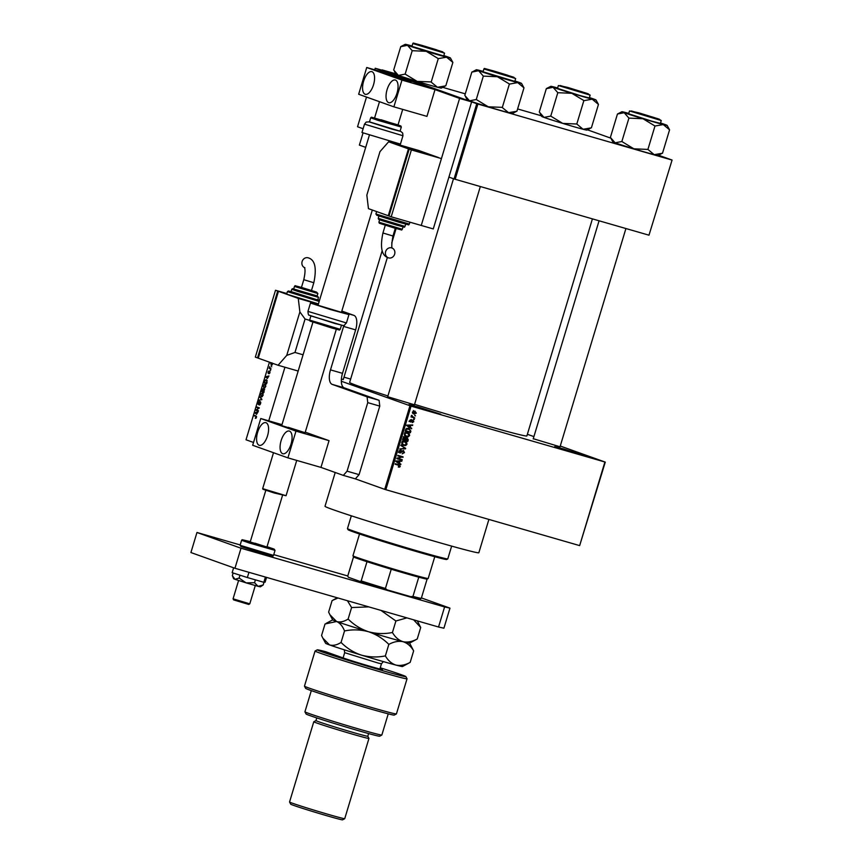 <?xml version="1.0" encoding="UTF-8"?>
<svg xmlns="http://www.w3.org/2000/svg" width="863" height="863" viewBox="0 0 863 863"><rect width="100%" height="100%" fill="white"/><g stroke="black" fill="none" stroke-linecap="round" stroke-linejoin="round"><path stroke-width="1.29" d="M417.865 406.894L440.713 414.197L416.538 407.25L408.954 404.607L417.865 406.894M563.604 448.933L586.452 456.225L562.277 449.289L554.693 446.646L563.604 448.933M560.033 446.786L533.269 438.706M414.434 404.79L387.681 396.71M343.323 379.375L341.392 379.148M488.9 519.429L478.846 552.741A80.345 2.006 -163.2 0 1 435.686 541.576A80.345 2.006 -163.2 0 1 325.006 506.29L335.211 472.493M592.417 218.868L526.883 435.923A92.568 2.309 -163.2 0 1 477.163 423.064A92.568 2.309 -163.2 0 1 414.574 404.337M387.919 395.955A92.568 2.309 -163.2 0 1 349.644 382.406L387.39 257.401M271.478 366.225L271.683 366.894L271.478 366.225M270.238 368.134L271.047 369.019L269.17 368.35L269.741 366.699L270.238 368.134M270.378 369.871L270.583 370.54L270.378 369.871M269.763 371.166L269.979 372.665L268.986 373.755L269.439 371.791L268.21 373.388L268.037 371.996L268.943 370.961L268.328 372.848L269.763 371.166M267.325 378.512L265.869 376.71L268.954 375.934L267.325 378.512M265.804 386.505L263.895 388.091L263.161 385.556L265.103 383.981L265.804 386.505M264.93 387.886L264.024 388.134M263.161 395.243L261.262 396.829L260.529 394.294L262.46 392.719L263.161 395.243M262.298 396.624L261.381 396.872M256.462 417.412L255.319 418.285L256.149 416.646L254.229 415.286L255.966 415.901L256.462 417.412M256.031 418.188L255.448 418.318M341.338 381.252L411.068 406.128L605.276 462.115L579.656 545.61L604.887 462.029M269.45 362.169L246.02 439.785L253.528 442.471M355.362 478.868L343.345 475.394L347.066 471.166L359.084 474.639L355.362 478.868L384.725 489.353L409.957 405.783M256.494 414.38L255.049 412.568L258.123 411.791L256.494 414.38M256.419 409.914L258.469 410.659L258.307 411.187L255.739 410.27L258.652 408.188L256.753 406.926L259.321 407.843L256.419 409.914M260.399 401.662L260.637 403.582L259.245 405.038L260.227 402.19L258.22 404.51L257.972 402.741L259.224 401.414L258.285 402.827L258.706 403.906L260.399 401.662M259.828 396.721L261.899 399.31L258.695 400.486L261.511 399.493L259.828 396.721M264.207 388.879L263.981 392.417L261.403 391.5L262.999 388.62L263.355 389.386L264.207 388.879L263.711 389.483M266.397 379.644L267.088 382.126L266.613 383.679L264.046 382.762L264.801 380.443L266.289 379.612M272.676 363.323L271.144 365.265L270.96 362.708M527.379 434.283L533.906 436.613M560.26 446.031L605.276 462.115M414.876 415.157L415.47 415.901L414.876 415.157M413.01 416.926L414.833 418.026L411.004 416.926L411.78 416.57L411.651 415.297L413.01 416.926L411.511 416.333M413.776 418.803L414.369 419.547L413.776 418.803M412.946 420.044L413.798 421.694L412.18 422.633L413.258 421.5L412.503 420.648L410.561 422.083L409.828 420.572L411.295 419.655L410.637 421.532L413.064 420.087M413.798 421.694L411.446 420.098M409.849 420.518L410.637 421.532L409.159 421.004M410.303 427.347L411.575 428.814L406.797 425.686L406.969 425.125L412.741 424.941L410.864 425.502L410.303 427.347L408.835 426.818L411.737 428.264M405.729 436.581L404.229 433.96L407.552 432.697L409.278 433.765L409.623 435.524L408.339 436.818L406.02 436.7M403.086 445.319L401.586 442.697L404.909 441.435L406.635 442.503L406.98 444.262L405.696 445.545L403.377 445.437M398.889 464.726L400.292 466.441L398.296 467.12L399.677 466.236L399.461 465.545L395.168 464.229L395.33 463.701L399.191 464.823M399.461 465.545L395.189 464.132M411.068 406.128L385.837 489.699L579.656 545.61M399.483 463.215L400.745 464.682L395.977 461.543L396.139 460.982L401.91 460.81L400.033 461.371L399.483 463.215L398.016 462.687L400.917 464.121M398.048 458.447L402.255 459.666L402.093 460.195L396.84 458.685L401.899 457.088L397.692 455.869L397.843 455.34L403.107 456.851L397.066 458.102M403.442 450.508L404.467 452.6L402.158 453.852L403.862 452.385L403.291 451.047L400.022 453.075L399.04 451.144L401.09 450.001L399.655 451.306L400.788 452.536L401.942 450.95L403.56 450.551M398.663 451.996L400.205 452.546M400.928 445.135L405.524 448.836L399.796 448.9L404.984 448.436L400.928 445.135M407.207 437.714L408.264 439.785L407.768 441.435L402.503 439.914L402.999 438.264L404.769 437.185L405.696 438.07L407.368 437.768M408.825 428.35L410.874 431.133L410.4 432.697L405.146 431.176L405.944 428.868L409.138 428.458M414.801 411.079L416.376 413.15L413.949 414.057L412.417 412.007L415.092 411.176M343.992 377.163L350.648 379.084M587.466 129.817L610.864 138.177M658.577 155.221L672.083 160.054L648.987 235.189L672.083 160.054M448.911 177.098L454.046 178.932L476.764 103.711L671.694 159.968M477.875 104.056L455.168 179.277L648.987 235.189M363.032 132.999L359.375 145.103L365.696 147.368M395.772 73.808L382.093 69.881L476.764 103.711M442.741 87.357L465.276 93.851M517.606 108.943L541.36 115.793M455.168 179.277L454.046 178.932M385.837 489.699L384.725 489.353M398.372 466.7L399.666 467.163M397.994 465.028L397.304 464.747L397.994 465.028M397.422 464.197L398.825 465.912M399.688 466.225L400.292 466.441M400.324 460.853L401.748 461.36M398.738 460.907L400.033 461.371M395.146 460.864L398.922 462.848L399.364 461.371L396.613 461.381L398.922 462.848M396.074 461.392L397.541 461.921M398.113 460.928L399.364 461.371M400.766 459.235L402.093 460.195M400.626 459.677L396.872 458.587M397.714 455.772L401.899 457.088M401.608 456.419L402.935 457.422M403.862 452.385L404.467 452.6M400.421 451.554L398.555 452.546M399.806 450.119L401.004 450.551M399.062 451.09L399.655 451.306M399.008 452.126L400.065 452.503M400.81 445.513L405.686 448.318M404.326 448.415L405.524 448.836M404.585 445.157L405.696 445.545M404.229 445.028L402.266 445.028M403.442 440.907L406.635 442.503M401.597 442.665L403.906 445.028L406.98 444.262M403.787 441.619L402.007 441.317M401.791 444.262L403.906 445.028M402.59 441.522L403.474 441.845L402.201 442.881M403.269 441.435L404.736 441.964L403.474 441.845M406.365 444.089L405.017 442.05L403.55 441.532M406.43 440.464L407.768 441.435M406.3 440.907L402.536 439.817M403.301 436.656L405.696 438.07M405.739 437.196L406.797 439.256M405.578 437.724L404.316 438.62M403.28 439.558L404.855 440.011L404.693 437.735L403.28 439.558L402.676 439.343M403.593 437.347L405.276 438.436M405.47 440.195L407.314 440.723L407.746 439.019L407.045 438.253L405.47 440.195L404.866 439.979M405.179 438.922L405.783 439.138M405.934 437.854L407.746 439.019M407.228 436.419L408.339 436.818M406.872 436.29L404.909 436.29M406.085 432.169L409.278 433.765M404.24 433.927L406.538 436.29L409.623 435.524M406.419 432.881L404.65 432.579M404.434 435.524L406.538 436.29M405.222 432.784L406.117 433.107L404.844 434.143M405.901 432.697L407.368 433.226L406.117 433.107M409.008 435.351L407.66 433.312L406.193 432.795M410.27 430.917L410.874 431.133M409.062 431.727L410.4 432.697M408.933 432.169L405.168 431.079M408.372 428.242L409.332 429.138M405.319 430.605L409.947 431.985L409.871 429.472L406.829 428.275M405.599 429.666L405.923 430.82M405.912 428.933L406.203 429.882M409.871 429.472L406.538 429.148M411.155 424.995L412.568 425.502M409.558 425.038L410.864 425.502M405.977 424.995L409.752 426.991L410.195 425.513L407.444 425.524L409.752 426.991M406.905 425.524L408.372 426.052M406.905 425.33L407.444 425.524M408.943 425.06L410.195 425.513M411.888 420.249L412.881 420.605M411.78 420.389L412.503 420.648M410.659 420.583L409.094 421.554M410.259 419.871L411.198 420.205M409.763 421.22L410.615 421.522M411.478 419.526L412.331 421.166M413.636 419.289L414.369 419.547M413.496 417.066L414.833 418.026M413.366 417.509L411.036 416.829M411.532 415.383L412.147 415.599M411.295 415.729L411.964 415.966M414.736 415.642L415.47 415.901M415.837 412.956L416.376 413.15M412.417 411.985L414.111 413.528L413.043 413.657M413.334 410.561L414.909 412.622M413.593 411.241L414.682 411.629L412.956 412.18M412.417 412.924L414.111 413.528L415.837 412.978L413.42 411.166M256.225 417.962L255.448 417.735M256.559 416.527L254.067 415.815M255.685 413.366L254.876 413.129M255.836 412.805L255.049 412.568M255.653 413.323L256.246 414.089L256.699 412.611L255.243 412.913L255.653 413.323M258.361 411.025L255.739 410.27M256.505 409.871L255.912 409.698M259.213 408.21L256.591 407.455M260.087 404.704L259.375 404.488M260.809 402.363L260.238 402.19L260.809 402.352M258.943 404.132L258.393 403.97M259.882 400.227L258.857 399.936M260.464 397.509L259.666 397.271M262.244 393.237L263.204 393.506L261.651 393.269L260.529 394.294M260.831 394.402L261.424 396.3L262.363 396.57L261.543 396.333M263.161 395.222L261.651 393.269M261.424 396.3L262.859 395.135M264.024 392.255L261.403 391.5M261.867 391.079L262.632 391.349L263.355 389.299L261.867 391.079M262.935 391.457L263.841 391.78L264.046 389.418L262.935 391.457M264.661 389.591L264.046 389.418M264.876 384.499L265.847 384.769L264.283 384.531L263.161 385.556M263.463 385.664L264.056 387.563L264.995 387.832L264.175 387.595M265.804 386.484L264.283 384.531M264.056 387.563L265.502 386.397M266.667 383.517L264.046 382.762M264.51 382.341L266.473 383.043L266.796 380.615L266.138 380.151L267.185 380.454L265.07 380.659L264.51 382.341M266.505 377.498L265.707 377.271M267.832 376.84L265.869 376.71M266.689 376.937L266.063 377.045L267.077 378.231L267.53 376.743M269.666 373.366L269.116 373.204M271.079 368.9L269.17 368.35M272.568 364.1L271.877 362.827L270.615 363.431M270.885 363.55L272.115 364.973M272.115 364.963L271.403 364.758M271.295 364.736L272.287 364.013M427.109 579.073A38.425 0.96 -163.2 0 1 427.088 579.084A38.425 0.96 -163.2 0 1 418.771 577.174A38.425 0.96 -163.2 0 1 391.23 569.235A38.425 0.96 -163.2 0 1 366.991 561.694A38.425 0.96 -163.2 0 1 357.26 558.426A38.425 0.96 -163.2 0 1 353.539 556.894L352.956 555.794A39.299 0.982 16.8 0 0 352.956 555.794A39.299 0.982 16.8 0 0 356.764 557.379A39.299 0.982 16.8 0 0 398.447 570.508A39.299 0.982 16.8 0 0 428.177 578.501A39.299 0.982 16.8 0 0 428.188 578.49L434.769 556.711M353.539 556.894A38.425 0.96 -163.2 0 1 353.539 556.883L347.735 576.117L348.425 577.282A37.551 0.939 -163.2 0 1 348.318 577.196L347.735 576.106A38.425 0.96 16.8 0 0 347.735 576.117A38.425 0.96 16.8 0 1 347.724 576.074L353.528 556.872M410.799 596.689L412.967 596.398A38.425 0.96 16.8 0 0 421.284 598.307L420.195 598.89A37.551 0.939 -163.2 0 1 410.799 596.689L387.088 589.85A37.551 0.939 -163.2 0 1 360 581.425L348.425 577.282M418.771 577.174L412.967 596.398M391.23 569.235L385.427 588.458L387.088 589.85M360 581.425L361.187 580.918A38.425 0.96 16.8 0 0 385.427 588.458M366.991 561.694L361.187 580.918M421.284 598.307A38.425 0.96 16.8 0 0 421.306 598.296L427.099 579.084L428.177 578.501M447.778 558.9L446.689 559.483A51.521 1.284 -163.2 0 1 419.03 552.298A51.521 1.284 -163.2 0 1 348.059 529.699L347.476 528.62A52.395 1.305 16.8 0 0 419.655 551.597A52.395 1.305 16.8 0 0 447.778 558.9A52.395 1.305 16.8 0 0 447.8 558.868L451.651 546.117M351.327 515.826L347.476 528.577A52.395 1.305 16.8 0 0 347.476 528.62M494.434 71.284L487.412 69.45L493.129 71.478L512.482 77.023L494.434 71.284M523.981 87.843L516.915 111.241L508.609 112.675A23.625 0.593 -163.2 0 1 499.774 110.227A23.625 0.593 -163.2 0 1 488.285 106.818L476.268 99.515L483.334 76.117L497.368 76.731L509.558 84.078L517.692 82.589L523.981 87.843L521.543 83.398A23.625 0.593 -163.2 0 1 517.692 82.589A23.625 0.593 -163.2 0 1 497.368 76.731A23.625 0.593 -163.2 0 1 478.609 70.723L483.334 76.117M516.754 111.208L512.46 113.517A23.625 0.593 -163.2 0 1 508.609 112.675L502.007 107.336L488.285 106.818A23.625 0.593 -163.2 0 1 469.526 100.809L464.801 95.426L471.867 72.017M476.322 69.752L472.007 72.071L478.609 70.723A23.625 0.593 16.8 0 1 476.322 69.752A23.625 0.593 16.8 0 1 480.173 70.583A23.625 0.593 -163.2 0 1 483.172 71.392M493.701 71.014L514.143 77.541L493.701 71.014M483.906 68.954L483.043 71.791L514.812 81.381L515.675 78.544L483.906 68.954C484.984 68.404 481.64 67.756 493.183 70.831L486.117 69.256L506.689 75.664L513.765 77.228L493.194 70.831L507.433 75.146L515.675 78.544M502.32 107.433L509.386 84.024M476.268 99.515L469.526 100.809A23.625 0.593 -163.2 0 1 467.228 99.86L465.599 96.807M514.941 80.982A23.625 0.593 -163.2 0 1 519.256 82.449A23.625 0.593 -163.2 0 1 521.543 83.398M423.323 45.868L416.29 44.035L422.018 46.063L441.371 51.607L423.323 45.868M452.87 62.427L445.804 85.836L437.498 87.271A23.625 0.593 -163.2 0 1 428.663 84.811A23.625 0.593 -163.2 0 1 417.174 81.402L405.146 74.11L412.212 50.701L426.257 51.316L438.275 58.619L446.581 57.185L452.87 62.427L450.432 57.994A23.625 0.593 -163.2 0 1 446.581 57.185A23.625 0.593 -163.2 0 1 426.257 51.316A23.625 0.593 -163.2 0 1 407.498 45.318L412.212 50.701M445.642 85.793L441.338 88.102A23.625 0.593 -163.2 0 1 437.498 87.271L430.896 81.92L417.174 81.402A23.625 0.593 -163.2 0 1 398.404 75.405L393.69 70.011L400.756 46.613L405.211 44.337A23.625 0.593 16.8 0 0 407.498 45.318L400.885 46.656M405.211 44.337A23.625 0.593 16.8 0 1 409.062 45.167A23.625 0.593 -163.2 0 1 412.05 45.976M422.59 45.599L443.032 52.136L422.59 45.599M412.794 43.538L411.931 46.375L443.701 55.976L444.564 53.128L412.794 43.538C413.873 42.988 410.518 42.341 422.072 45.415L415.006 43.84L435.578 50.248L442.654 51.823L422.072 45.415L436.322 49.73L444.564 53.128M431.209 82.017L438.275 58.619M405.146 74.11L398.404 75.405A23.625 0.593 -163.2 0 1 396.117 74.455L394.477 71.402M443.819 55.566A23.625 0.593 -163.2 0 1 448.145 57.034A23.625 0.593 -163.2 0 1 450.432 57.994M651.036 117.206L633 111.446L651.036 117.206M667.142 125.394A23.625 0.593 16.8 0 1 663.28 124.585A23.625 0.593 -163.2 0 1 654.445 122.125A23.625 0.593 -163.2 0 1 642.957 118.727L654.974 126.02L663.28 124.585L669.569 129.838L667.142 125.394A23.625 0.593 16.8 0 0 664.844 124.445A23.625 0.593 -163.2 0 0 660.529 122.978M651.77 117.465L631.317 110.96L653.259 117.249L659.742 119.536L651.77 117.465M651.489 121.079L660.411 123.377L661.263 120.54L629.494 110.949L628.642 113.787L651.489 121.079M669.569 129.838L662.504 153.236L654.197 154.671L647.908 149.428L654.974 126.02M647.908 149.428L633.874 148.814L621.856 141.51L628.922 118.112L642.957 118.727A23.625 0.593 -163.2 0 1 624.197 112.719L628.922 118.112M621.856 141.51L615.114 142.805L610.389 137.422L617.455 114.013L621.91 111.737A23.625 0.593 -163.2 0 1 625.761 112.578A23.625 0.593 -163.2 0 1 628.76 113.387M617.455 114.013L624.197 112.719A23.625 0.593 -163.2 0 1 621.91 111.737M611.187 138.803L612.827 141.856A23.625 0.593 -163.2 0 0 615.114 142.805A23.625 0.593 -163.2 0 0 633.874 148.814A23.625 0.593 -163.2 0 0 654.197 154.671A23.625 0.593 -163.2 0 0 658.048 155.513L662.353 153.204M579.925 91.791L561.878 86.03L579.925 91.791M596.02 99.979A23.625 0.593 16.8 0 1 592.169 99.169A23.625 0.593 -163.2 0 1 583.334 96.721A23.625 0.593 -163.2 0 1 571.845 93.312L584.035 100.658L592.169 99.169L598.458 104.423L596.02 99.979A23.625 0.593 16.8 0 0 593.733 99.029A23.625 0.593 -163.2 0 0 589.418 97.562M580.659 92.061L560.206 85.545L582.137 91.834L588.62 94.121L580.659 92.061M580.378 95.664L589.289 97.961L590.152 95.124L558.383 85.534L557.52 88.371L580.378 95.664M598.458 104.423L591.392 127.821L583.086 129.267L576.797 124.013L583.863 100.604M576.797 124.013L562.762 123.398L550.745 116.106L557.811 92.697L571.845 93.312A23.625 0.593 -163.2 0 1 553.086 87.303L557.811 92.697M550.745 116.106L544.003 117.4L539.278 112.007L546.344 88.598L550.799 86.332A23.625 0.593 -163.2 0 1 554.65 87.163A23.625 0.593 -163.2 0 1 557.649 87.972M546.484 88.652L553.086 87.303A23.625 0.593 -163.2 0 1 550.799 86.332M540.065 113.398L541.705 116.44A23.625 0.593 -163.2 0 0 544.003 117.4A23.625 0.593 -163.2 0 0 562.762 123.398A23.625 0.593 -163.2 0 0 583.086 129.267A23.625 0.593 -163.2 0 0 586.926 130.097L591.231 127.789M291.025 444.165A11.791 5.254 -73.9 0 0 289.342 431.069A11.791 5.254 -73.9 0 0 281.122 440.626A11.791 5.254 -73.9 0 0 282.805 453.722A11.791 5.254 -73.9 0 0 291.025 444.165M267.541 435.772A11.791 5.254 -73.9 0 0 265.858 422.676A11.791 5.254 -73.9 0 0 257.638 432.234A11.791 5.254 -73.9 0 0 259.321 445.33A11.791 5.254 -73.9 0 0 267.541 435.772M288.253 427.325L305.103 432.697L281.694 425.632L312.913 322.201M305.265 432.158L329.04 440.659L320.96 467.401L287.908 457.865L252.676 445.276L260.755 418.533L281.985 424.65M329.04 440.659L295.977 431.122L287.908 457.865M295.977 431.122L260.755 418.533M240.194 544.952L196.969 532.482L241.004 548.221L444.596 606.937L449.968 608.135L421.414 597.93M347.757 575.977L273.754 554.629M449.968 608.135L443.916 628.199L438.533 627.002L444.596 606.937M196.969 532.482L190.917 552.547L234.952 568.275L438.533 627.002M241.004 548.221L234.952 568.275M341.414 312.309L318.026 305.275L369.386 135.157M341.554 311.964L348.954 314.617L330.259 309.493L310.54 303.053L318.145 304.898M266.559 577.39L265.114 582.18L263.841 582.298L247.357 577.541L248.943 572.309M263.841 582.298L265.416 577.067M247.357 577.541L232.147 572.676L233.614 567.8M239.127 578.059L234.995 579.31L246.084 582.859L254.542 582.73L258.113 586.333L260.389 586.818L263.172 584.995L258.113 586.333L246.084 582.859L239.127 578.059L239.99 575.19M263.172 584.995L263.981 582.288M254.542 582.73L255.405 579.86M232.352 575.632L233.636 578.749L234.995 579.31L232.352 575.632L233.15 572.989M471.619 101.877L459.601 98.414L421.252 225.448L441.435 158.587L411.381 149.925L391.198 216.786L433.269 228.922L471.619 101.877L387.228 71.715L375.211 68.253L374.736 69.806M459.601 98.414L375.211 68.253M366.505 97.055L357.541 126.753L363.107 128.749M397.077 143.387A13.096 5.836 106.1 0 1 397.271 144.283M359.084 474.639L379.774 406.106L367.757 402.633L367.066 396.84L332.201 384.38A13.096 5.836 106.1 0 1 330.486 369.871L342.503 373.345L355.632 329.882L343.603 326.408A13.096 5.836 -73.9 0 0 343.906 325.362M330.486 369.871L343.603 326.408M342.622 312.309A13.096 5.836 -73.9 0 0 341.888 311.91L353.906 315.373L341.824 311.058M284.941 367.228L268.749 420.842M320.96 467.401L343.345 475.394M347.066 471.166L367.757 402.633M367.066 396.84L379.084 400.303L344.229 387.843L332.201 384.38M353.906 315.373A13.096 5.836 106.1 0 1 355.632 329.882M342.503 373.345A13.096 5.836 -73.9 0 0 344.229 387.843M379.084 400.303L379.774 406.106M313.819 282.73L303.787 279.698L301.392 287.638L311.424 290.669L313.819 282.73C316.85 268.177 315.049 259.892 308.393 257.886A5.243 4.693 109.7 0 0 308.145 257.81A5.243 4.693 109.7 0 0 302.266 261.09A5.243 4.693 109.7 0 0 304.348 267.541M294.456 286.451L293.69 288.965L317.099 296.031L317.864 293.528L294.456 286.451C297.379 285.815 290.572 284.671 301.629 287.444M291.77 289.299L291.014 291.802L310.259 297.94L317.767 299.882L318.523 297.368L298.015 291.489L291.77 289.299L292.525 288.674L317.142 295.923L318.523 297.368M319.191 301.414L287.411 291.629L286.656 294.132L318.436 303.927M299.871 311.931L305.06 319.03L294.973 352.46L286.743 355.383L299.871 311.931L298.264 298.393L278.447 291.306L258.264 358.177L278.08 365.254L298.166 371.047M298.264 298.393L318.35 304.186M278.447 291.306L286.786 293.711L277.713 291.047L257.53 357.908L258.274 358.123M294.973 352.46L303.075 354.801M305.06 319.03L309.601 320.335M278.08 365.254L286.743 355.383M277.713 291.047L275.513 290.259L255.329 357.12L257.53 357.908M275.513 290.259L286.84 293.528M248.673 604.424L233.646 599.914L233.053 598.814L249.752 603.83M273.506 452.719L262.665 488.652L286.063 495.718L274.38 493.032L263.021 489.289M286.063 495.718L296.732 460.411M387.692 74.628L411.079 81.661L387.692 74.628M262.665 488.652L263.01 489.31M233.075 598.803L238.576 580.519M254.898 543.183L266.926 547.023L250.205 541.975L265.804 490.346M397.012 93.139A11.791 5.254 -73.9 0 0 395.319 80.032A11.791 5.254 -73.9 0 0 387.099 89.59A11.791 5.254 -73.9 0 0 388.792 102.697A11.791 5.254 -73.9 0 0 397.012 93.139M373.528 84.747A11.791 5.254 -73.9 0 0 371.834 71.651A11.791 5.254 -73.9 0 0 363.614 81.208A11.791 5.254 -73.9 0 0 365.308 94.304A11.791 5.254 -73.9 0 0 373.528 84.747M394.24 76.3L411.079 81.661L393.14 76.516L387.67 74.596L394.24 76.3M426.948 116.376L393.884 106.839L358.663 94.25L366.732 67.508L399.796 77.034L435.017 89.623L426.948 116.376M435.017 89.623L401.964 80.086L393.884 106.839M401.964 80.086L366.732 67.508M379.493 101.694L374.553 118.058L397.962 125.124L381.112 119.752M370.702 117.81L369.44 121.985L391.457 129.008L400.044 131.23L401.306 127.044L377.854 120.324L370.702 117.81L371.424 117.185L398.026 124.908L400.885 126.009L401.306 127.044M364.499 124.143L361.975 132.503L400.432 144.11L402.956 135.75L364.499 124.143L366.225 122.05L369.472 121.866M388.62 257.897A5.243 4.693 -70.3 0 1 388.372 257.821A5.243 4.693 -70.3 0 1 385.675 251.446A5.243 4.693 -70.3 0 1 391.651 247.875A5.243 4.693 -70.3 0 1 391.899 247.951A5.243 4.693 -70.3 0 1 394.596 254.326A5.243 4.693 -70.3 0 1 388.62 257.897M368.447 208.652L388.264 215.728L408.447 148.868L438.501 157.541L418.684 150.453L388.63 141.791L379.968 151.651L366.84 195.114L368.447 208.652M388.264 215.728L389.008 215.944M408.447 148.868L388.63 141.791M441.435 158.587L409.181 149.137L388.997 215.998L391.198 216.786M411.381 149.925L409.181 149.137M380.022 668.545L380.335 668.663A21.834 0.539 -163.2 0 1 382.438 669.559A21.834 0.539 -163.2 0 1 365.934 665.114A21.834 0.539 -163.2 0 1 342.773 657.822L325.621 651.694A46.289 1.154 16.8 0 0 317.26 649.839A46.289 1.154 16.8 0 0 381.004 670.195A46.289 1.154 16.8 0 0 405.858 676.592A46.289 1.154 16.8 0 0 380.249 667.789M405.858 676.592L407.023 678.76A48.037 1.197 -163.2 0 1 407.034 678.793A48.037 1.197 -163.2 0 1 381.23 672.126A48.037 1.197 -163.2 0 1 315.06 651.026A48.037 1.197 -163.2 0 1 315.092 651.004L317.26 649.839M381.824 735.049L379.644 736.215A38.425 0.96 -163.2 0 1 359.03 730.864A38.425 0.96 -163.2 0 1 306.095 714.014L304.93 711.835A40.173 1.003 16.8 0 0 304.93 711.835A40.173 1.003 16.8 0 0 360.259 729.451A40.173 1.003 16.8 0 0 381.824 735.049A40.173 1.003 16.8 0 0 381.845 735.028L388.242 713.852M353.247 732.493A27.077 0.68 -163.2 0 1 315.955 720.605L313.787 721.759A28.824 0.723 -163.2 0 0 313.776 721.77A28.824 0.723 -163.2 0 0 353.474 734.435A28.824 0.723 -163.2 0 0 368.954 738.437A28.824 0.723 -163.2 0 0 368.954 738.415L367.789 736.247A27.077 0.68 -163.2 0 1 367.789 736.258A27.077 0.68 -163.2 0 1 353.247 732.493M344.715 818.685L342.535 819.85A27.077 0.68 -163.2 0 1 328.016 816.074A27.077 0.68 -163.2 0 1 290.723 804.208L289.558 802.029A28.824 0.723 16.8 0 0 329.245 814.672A28.824 0.723 16.8 0 0 344.715 818.685A28.824 0.723 16.8 0 0 344.725 818.674L368.954 738.437M313.776 721.77L289.547 802.007A28.824 0.723 16.8 0 0 289.558 802.029M315.06 651.026L304.466 686.128A48.037 1.197 16.8 0 0 304.477 686.171A48.037 1.197 16.8 0 0 350.108 701.166A48.037 1.197 16.8 0 0 396.408 713.928A48.037 1.197 16.8 0 0 396.43 713.895L407.034 678.793M396.408 713.928L394.229 715.093A46.289 1.154 -163.2 0 1 349.612 702.795A46.289 1.154 -163.2 0 1 305.642 688.34L304.477 686.171M410.173 662.385C405.157 665.093 400.421 665.999 395.977 665.093A40.173 1.003 -163.2 0 0 402.514 666.516L410.173 662.385L413.647 650.875C410.885 646.139 407.358 643.075 403.043 641.694A40.173 1.003 -163.2 0 1 368.479 631.727C376.192 634.316 382.978 638.534 388.835 644.391C393.852 641.684 398.587 640.778 403.043 641.694A40.173 1.003 -163.2 0 0 409.58 643.118L417.239 638.987C412.223 641.694 407.487 642.601 403.043 641.694C398.728 640.303 395.189 637.239 392.428 632.503C384.413 634.122 376.43 633.863 368.479 631.727C360.766 629.127 353.981 624.909 348.123 619.051L351.597 607.541L368.803 606.883M392.428 632.503L395.901 620.993L406.915 617.876M380.917 610.378L395.901 620.993M348.123 619.051C343.97 621.684 340.119 622.503 336.581 621.511L329.903 614.715L328.63 612.083L332.104 600.572L338.026 598.005M347.433 600.724L351.597 607.541M417.239 638.987L420.713 627.477L417.314 620.875M413.614 619.807L420.713 627.477M322.838 638.113L325.621 643.302A40.173 1.003 -163.2 0 0 329.515 644.92C333.053 645.902 336.904 645.082 341.058 642.45C346.915 648.307 353.701 652.536 361.414 655.125C369.364 657.261 377.347 657.53 385.362 655.902C388.123 660.637 391.651 663.701 395.977 665.093A40.173 1.003 -163.2 0 1 361.414 655.125A40.173 1.003 -163.2 0 1 329.515 644.92L322.838 638.113L321.565 635.492L325.038 623.981L336.581 621.511C339.936 622.967 342.589 626.106 344.531 630.939C352.557 629.321 360.54 629.58 368.479 631.727A40.173 1.003 -163.2 0 1 336.581 621.511A40.173 1.003 -163.2 0 1 332.687 619.904L329.903 614.715M413.647 650.875L409.612 643.097M341.058 642.45L344.531 630.939M385.362 655.902L388.835 644.391M396.602 460.971L397.789 461.392M401.338 451.888L401.899 452.083M407.66 439.569L408.264 439.785M402.956 438.415L403.56 438.631M407.433 425.114L408.62 425.535M411.435 420.864L412.126 421.112M256.57 416.656L255.826 416.441M261.759 399.763L261.036 399.558M261.888 399.321L261.176 399.116M652.288 117.648L659.354 119.223L638.782 112.826L631.705 111.251L652.288 117.648M581.166 92.244L588.242 93.819L567.671 87.411L560.594 85.836L581.166 92.244M308.015 311.403L346.441 322.967C342.298 326.473 347.606 326.343 335.265 323.603L309.278 315.222C308.566 315.491 308.123 314.208 307.972 311.36L308.015 311.403M342.05 325.265L310.346 315.75M309.666 320.108L340.238 329.31C337.767 330.087 343.485 330.961 331.942 328.048L309.979 321.058L309.666 320.108M339.116 329.849L310.249 321.187M287.411 291.629L288.328 290.993L291.079 291.586L319.461 300.529M301.467 287.401L316.516 292.093L317.864 293.528M319.537 300.281L317.832 299.666L319.537 300.281M273.528 555.394C270.173 555.901 278.727 557.627 263.539 553.679L241.004 546.581L240.087 545.297L273.528 555.394L275.038 550.378L249.407 543.032L241.597 540.281L242.169 539.699L250.313 541.64L244.639 540.497L265.545 546.991L267.034 546.689L274.164 549.116L275.038 550.378M369.472 121.877L400.756 131.392L402.676 133.053L402.956 135.75M385.265 225.286L382.935 232.988L392.967 236.009C391.575 244.035 391.414 248.145 392.503 248.317M409.342 224.078C405.998 224.585 414.553 226.311 399.353 222.363L376.818 215.275L375.901 213.981L409.342 224.078L409.914 222.179M404.995 226.419C401.748 226.926 409.742 228.468 396.872 225.178L382.147 220.669L378.663 219.385L378.242 218.339L404.995 226.419L405.686 224.121M402.309 229.256C399.375 229.903 406.193 231.036 395.135 228.264L379.342 223.237L378.9 222.19L402.309 229.256L403.032 226.861M383.377 661.608L381.457 663.776L378.318 663.108L344.671 652.676L343.086 657.94M391.726 243.021L396.095 228.544M399.051 465.362L397.584 464.833M404.779 437.768L403.312 437.239M407.153 438.285L405.686 437.757M408.965 428.987L407.498 428.458M412.794 416.861L411.327 416.333M352.945 555.772L359.526 533.992M387.616 396.958L453.496 178.738M414.369 405.027L480.335 186.537M382.169 250.723L343.247 379.623M625.923 228.533L559.958 447.023M599.073 220.788L533.205 438.943M661.263 120.54L658.048 118.77L638.771 112.826L629.494 110.949M590.152 95.124L586.926 93.355L567.66 87.411L558.383 85.534M340.238 329.31L341.457 325.243M346.441 322.967L348.954 314.617M307.972 311.36L310.497 302.999M309.634 320.065L310.863 316.009M304.866 267.757L304.261 267.39C305.416 268.889 305.254 272.988 303.787 279.698M248.684 604.445L249.763 603.863M249.774 603.852L255.297 585.556M266.926 547.023L282.525 495.394M402.708 109.385L397.962 125.124M392.794 142.222L392.579 142.924M372.32 210.033L341.435 312.341M336.322 329.267L305.103 432.697M240.087 545.297L241.597 540.281M382.935 232.988C379.903 247.541 381.716 255.815 388.372 257.821M378.9 222.19L379.623 219.795M378.242 218.339L378.933 216.041M375.901 213.981L376.635 211.575M395.297 228.307L392.967 236.009M315.955 720.605L316.764 717.919M304.93 711.802L311.316 690.627M367.789 736.258L368.598 733.561M337.271 597.789L333.323 599.904M332.676 619.871L326.257 623.302M379.871 669.041L381.457 663.776M344.283 649.807L344.671 652.676"/></g></svg>
